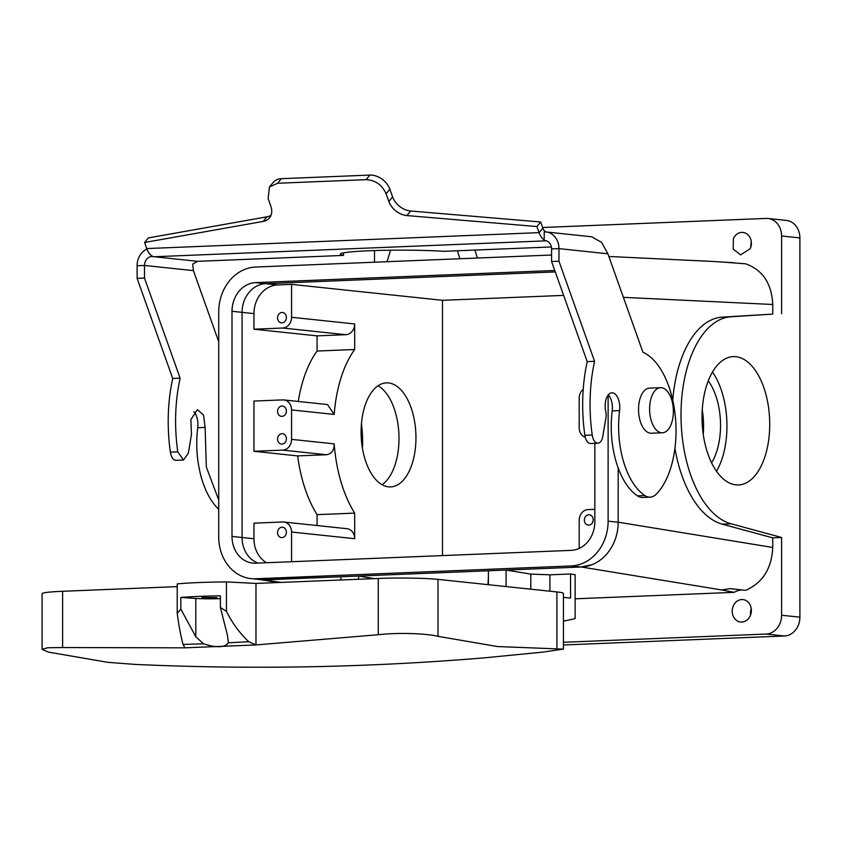 <?xml version="1.0" encoding="UTF-8"?>
<svg xmlns="http://www.w3.org/2000/svg" width="842" height="842" viewBox="0 0 842 842"><rect width="100%" height="100%" fill="white"/><g stroke="black" fill="none" stroke-linecap="round" stroke-linejoin="round"><path stroke-width="1.26" d="M712.479 372.027A64.213 33.764 -92.3 0 1 716.51 471.278M708.269 380.826A52.067 27.376 -92.3 0 1 711.595 462.858M702.249 410.012A52.067 27.376 -92.3 0 1 703.238 434.251M585.264 437.314A10.409 8.83 96 0 1 579.191 427.694L579.191 398.245A10.409 8.83 96 0 1 583.222 389.372M579.191 548.426L579.191 520.345A10.409 8.83 96 0 1 588.042 509.589L594.852 509.315M592.663 522.282A5.21 4.421 -84 0 0 589.326 514.778A5.21 4.421 -84 0 0 584.895 517.62A5.21 4.421 -84 0 0 588.232 525.134A5.21 4.421 -84 0 0 592.663 522.282M283.817 399.929A10.409 8.83 96 0 1 291.564 409.928L291.564 439.366A10.409 8.83 96 0 1 282.723 450.123L253.958 451.291L253.958 401.066L282.723 399.897A10.409 8.83 96 0 1 283.817 399.929L327.496 404.549L334.19 414.432A104.134 54.762 -92.3 0 1 354.682 349.514L354.682 323.949A10.409 8.83 96 0 1 345.83 334.695L317.066 335.863L253.958 329.201L282.723 328.033A10.409 8.83 96 0 0 291.564 317.276L291.564 284.375L277.555 284.943A27.765 23.544 -84 0 0 253.958 313.613L242.064 312.35A27.765 23.544 -84 0 1 265.662 283.691L555.288 271.924L265.662 283.691A27.765 23.544 -84 0 0 242.064 312.35L242.064 537.491A27.765 23.544 -84 0 0 258.084 563.077A27.765 23.544 -84 0 1 242.064 537.491L253.958 538.743A27.765 23.544 -84 0 0 266.535 562.73M291.564 284.375L442.482 300.31L563.635 295.395M291.564 561.719L291.564 532.028L354.682 538.691L354.682 513.115A104.134 54.762 -92.3 0 1 334.19 443.871C334.263 450.238 331.674 453.859 326.422 454.733L297.658 455.901A104.134 54.762 87.7 0 0 317.066 514.641L317.066 525.534M442.482 300.31L442.482 555.583M401.676 481.877A52.067 27.376 -92.3 0 1 390.635 486.918A52.067 27.376 -92.3 0 1 362.218 446.892A52.067 27.376 -92.3 0 1 375.364 387.909A52.067 27.376 -92.3 0 1 386.404 382.868A52.067 27.376 -92.3 0 1 414.822 422.884A52.067 27.376 -92.3 0 1 401.676 481.877M317.066 335.863L317.066 351.04A104.134 54.762 87.7 0 0 298.268 401.466M253.958 329.201L253.958 313.613M291.564 532.028A10.409 8.83 96 0 0 283.817 522.029A10.409 8.83 96 0 0 282.723 521.987L253.958 523.156L253.958 538.743M253.958 451.291L297.658 455.901M382.047 484.697A52.067 27.376 87.7 0 0 384.71 482.561A52.067 27.376 87.7 0 0 398.761 431.672A52.067 27.376 87.7 0 0 378.026 385.773M711.343 261.388L734.182 262.736A20.829 17.661 -84 0 0 734.845 263.062M340.894 579.98L340.894 576.77L260.988 579.664M563.424 642.288L766.125 634.058A18.219 15.451 -84 0 0 781.608 615.249L781.608 537.491L772.756 537.859L772.756 547.468C771.682 568.592 762.631 582.885 745.591 590.358L730.13 588.632L721.605 589.937L734.182 592.347L575.128 598.809M592.315 564.593L581.317 567.003L506.095 570.066L530.786 574.097L549.9 574.812L570.55 573.981L575.128 574.728L575.128 618.544A520.661 273.797 -92.3 0 1 563.424 621.101M488.392 577.317L487.95 584.653M488.392 584.706L488.392 570.781L358.587 576.054L374.322 578.622M358.587 579.264L358.587 576.054M563.424 597.346L570.55 598.104L570.55 573.981M506.095 586.569L506.095 570.066M551.584 255.021L255.61 267.04A43.384 36.795 -84 0 0 218.731 311.835L218.731 536.964A43.384 36.795 -84 0 0 251.053 578.622L261.104 579.685A43.384 36.795 -84 0 0 265.662 579.822L581.317 567.003A43.384 36.795 -84 0 0 618.186 522.219L618.186 467.994L618.186 522.219L608.124 521.156L608.124 395.045M772.756 537.859L722.247 524.156A104.134 54.762 -92.3 0 1 674.926 448.281M672.747 400.192A104.134 54.762 -92.3 0 1 722.247 317.129L731.098 316.76A104.134 54.762 87.7 0 0 680.999 414.99A104.134 54.762 87.7 0 0 731.098 523.787L781.608 537.491M731.098 316.76L772.756 314.087L722.247 317.129M772.756 314.087L772.756 304.488L623.396 297.352M474.899 250.063L477.393 258.031M457.427 250.769L459.932 258.736M387.046 261.704L390.562 250.211M721.605 261.988L745.591 263.799C762.631 269.882 771.682 283.449 772.756 304.488M742.612 590.01A20.829 17.661 -84 0 0 734.182 592.347M733.371 605.745A11.283 9.567 -84 0 0 740.602 622.028A11.283 9.567 -84 0 0 750.201 615.86A11.283 9.567 -84 0 0 742.97 599.588A11.283 9.567 -84 0 0 733.371 605.745M563.424 644.972L784.418 635.994A18.219 15.451 -84 0 0 799.9 617.175L781.608 615.249M180.114 378.163L144.487 278.06L144.487 265.451L137.109 265.746L137.109 278.355L172.736 378.468L180.114 378.163C175.01 401.771 174.22 426.336 177.767 451.849L183.482 460.037L188.292 453.312L191.481 434.514L190.871 419.579L197.428 409.633L203.543 415.074L205.111 427.42L206.332 466.994L218.731 500.074M551.394 246.959L444.029 251.316A60.74 3.978 0 0 0 377.826 250.453A60.74 3.978 0 0 0 340.336 254.126A60.74 3.978 0 0 0 343.504 255.4L197.596 261.325L192.692 264.104L193.418 270.619L218.731 341.747M144.487 278.06L137.109 278.355M172.736 378.468A114.544 60.235 87.7 0 0 170.389 452.143A10.409 5.473 87.7 0 0 176.104 460.342L183.482 460.037M193.818 411.685A13.882 7.304 87.7 0 1 197.744 427.725A69.423 36.501 87.7 0 0 218.731 509.294M197.596 261.325L151.865 256.494A8.673 7.357 -84 0 0 146.645 259.241A8.673 7.357 -84 0 0 144.487 265.451L193.418 270.619M546.279 240.823L154.244 256.747A17.356 9.125 -92.3 0 1 151.865 255.894L151.865 256.494M220.404 598.599A19.092 1.252 0 0 1 195.807 598.441L180.83 597.441A69.423 4.547 180 0 1 220.404 595.831L220.404 607.503L226.435 611.355L226.435 581.906L255.979 583.432L255.979 644.94L378.268 634.721C397.656 632.447 426.347 633.394 438.008 636.341L497.464 646.54L563.424 649.119L542.901 652.108L484.813 657.802M591.621 236.77L601.577 242.37L607.892 253.789L558.962 248.622L558.962 261.22L551.584 261.525L551.584 248.916A8.673 7.357 -84 0 0 549.426 242.885A8.673 7.357 -84 0 0 545.121 240.591A8.673 7.357 -84 0 0 544.206 240.559L544.206 239.959A17.356 9.125 -92.3 0 1 539.101 232.634L536.933 226.551L540.68 221.983L410.664 211.005A17.356 12.704 -140.7 0 1 392.593 196.902L389.867 189.229A17.356 12.704 -140.7 0 0 369.87 175.083L281.375 178.683A17.356 12.704 -140.7 0 0 273.197 182.419L269.451 186.987L268.124 198.596L270.85 206.269A17.356 12.704 39.3 0 1 269.524 217.868A17.356 12.704 39.3 0 1 263.188 221.414L266.935 216.836A17.356 12.704 -140.7 0 0 271.029 215.278M546.016 240.749L544.206 240.559M343.504 255.4L343.504 252.863M484.276 657.844L466.142 659.307A3116.484 2642.922 96 0 0 484.076 657.865L466.215 659.297C355.934 667.748 245.559 669.453 135.088 664.401L108.06 662.359L48.615 652.161L42.1 649.382L42.1 593.705A43.384 2.842 180 0 1 62.624 591.284L177.23 586.632M466.142 659.307A3116.484 2642.922 96 0 1 457.722 659.939M226.435 611.355C232.403 623.259 239.865 633.384 248.811 641.741L255.979 644.94L184.914 647.835L62.624 647.54L47.573 647.761L42.1 649.382M540.68 221.983L542.848 228.066A8.673 4.568 87.7 0 0 544.479 230.95A8.673 4.568 87.7 0 0 545.795 231.939M551.584 248.916L558.962 248.622A17.356 14.714 -84 0 0 546.037 231.96A17.356 14.714 -84 0 0 544.206 231.897L544.206 239.959M255.979 583.432L378.268 578.465A43.384 2.842 180 0 1 438.008 579.38L556.909 591.937A43.384 2.842 180 0 1 563.424 593.442L563.424 649.119M180.83 597.441L180.83 609.103L177.23 613.355C178.788 625.448 180.725 635.794 183.051 644.414L184.914 647.835M248.811 641.741L228.371 642.783C224.782 647.645 216.489 647.982 203.49 643.793L195.807 636.752L195.807 598.441M151.865 255.894A17.356 9.125 87.7 0 1 146.75 248.569L144.582 242.485L148.329 237.918L266.935 216.836M558.962 261.22L594.589 361.334A114.544 60.235 87.7 0 0 592.242 435.009A10.409 5.473 87.7 0 0 597.957 443.208A10.409 5.473 87.7 0 0 602.767 436.482L605.945 417.685A8.673 4.568 87.7 0 0 605.766 411.559A13.882 7.304 87.7 0 1 605.345 402.75A13.882 7.304 87.7 0 1 611.902 392.793A13.882 7.304 87.7 0 1 619.586 410.591A69.423 36.501 87.7 0 0 644.825 495.538A27.765 14.598 87.7 0 0 650.108 497.148A27.765 14.598 87.7 0 0 656.518 493.959A76.359 40.153 87.7 0 0 675.368 416.885A76.359 40.153 87.7 0 0 642.92 352.209L607.892 253.789M660.57 387.688L649.508 388.13A22.566 11.862 87.7 0 0 638.794 404.728A22.566 11.862 87.7 0 0 644.719 429.83A22.566 11.862 87.7 0 0 651.34 433.22L662.401 432.777A22.566 11.862 -92.3 0 1 655.781 429.388A22.566 11.862 -92.3 0 1 649.856 404.276A22.566 11.862 -92.3 0 1 660.57 387.688A22.566 11.862 -92.3 0 1 667.18 391.077A22.566 11.862 -92.3 0 1 673.105 416.18A22.566 11.862 -92.3 0 1 662.401 432.777M228.371 642.783L227.487 635.457L220.404 607.503M180.83 609.103L195.807 636.752M226.435 581.906A69.423 4.547 180 0 0 177.23 583.906L177.23 613.355M536.933 226.551L406.918 215.573A17.356 12.704 39.3 0 1 388.857 201.48L392.593 196.902M389.867 189.229L386.12 193.797L388.857 201.48M144.582 242.485L263.188 221.414M551.584 261.525L587.211 361.628L594.589 361.334M587.211 361.628A114.544 60.235 87.7 0 0 584.864 435.314A10.409 5.473 87.7 0 0 590.579 443.502L597.957 443.208M650.108 497.148L642.73 497.454A27.765 14.598 87.7 0 1 637.457 495.843A69.423 36.501 87.7 0 1 612.208 410.896A13.882 7.304 87.7 0 0 608.292 394.845M216.92 597.546L202.006 597.567L216.92 597.546M278.102 315.34A5.21 4.421 96 0 1 282.533 312.487A5.21 4.421 96 0 1 285.87 320.002A5.21 4.421 96 0 1 281.438 322.844A5.21 4.421 96 0 1 278.102 315.34M278.102 530.081A5.21 4.421 96 0 1 282.533 527.239A5.21 4.421 96 0 1 285.87 534.744A5.21 4.421 96 0 1 281.438 537.585A5.21 4.421 96 0 1 278.102 530.081M278.102 436.566A5.21 4.421 96 0 1 282.533 433.714A5.21 4.421 96 0 1 285.87 441.229A5.21 4.421 96 0 1 281.438 444.071A5.21 4.421 96 0 1 278.102 436.566M278.102 408.854A5.21 4.421 96 0 1 282.533 406.012A5.21 4.421 96 0 1 285.87 413.517A5.21 4.421 96 0 1 281.438 416.358A5.21 4.421 96 0 1 278.102 408.854M733.371 238.602A11.283 9.567 96 0 1 742.97 232.445A11.283 9.567 96 0 1 750.201 248.716L740.602 254.873L733.245 249.137L733.371 238.602M750.601 247.716L751.253 241.538M374.511 262.209L374.511 252.516A18.219 15.451 96 0 1 374.606 250.548M542.648 227.498L766.125 218.425A18.219 15.451 96 0 1 768.03 218.488A18.219 15.451 96 0 1 781.608 235.981L781.608 313.729M768.03 218.488L786.323 220.415A18.219 15.451 96 0 1 799.9 237.918L799.9 617.175M362.407 448.091A64.213 33.764 87.7 0 0 361.418 423.852M386.12 193.797C382.058 184.882 375.395 180.167 366.123 179.662L277.628 183.251L269.451 186.987M146.918 249.032A17.356 14.714 -84 0 0 137.109 265.746M750.601 614.86A11.283 9.567 96 0 1 751.253 608.682M752.106 366.259A64.213 33.764 -92.3 0 1 768.967 437.724A64.213 33.764 -92.3 0 1 738.487 484.95A64.213 33.764 -92.3 0 1 719.657 475.298A64.213 33.764 -92.3 0 1 702.786 403.844A64.213 33.764 -92.3 0 1 733.277 356.619A64.213 33.764 -92.3 0 1 752.106 366.259M317.066 351.04L354.682 349.514M317.066 514.641L354.682 513.115M354.682 538.691A10.409 8.83 -84 0 0 346.925 528.692L283.817 522.029M277.555 284.943L255.61 282.628A27.765 23.544 -84 0 0 232.003 311.287L242.064 312.35L242.064 537.491L232.003 536.428A27.765 23.544 -84 0 0 252.684 563.087A27.765 23.544 -84 0 0 255.61 563.182L571.255 550.363A27.765 23.544 -84 0 0 594.852 521.693L594.852 443.334M232.003 311.287L232.003 536.428M255.61 282.628L554.773 270.471M251.053 578.622A43.384 36.795 -84 0 0 255.61 578.77L571.255 565.94A43.384 36.795 -84 0 0 608.124 521.156M291.564 317.276L354.682 323.949M291.564 409.928L334.19 414.432M291.564 439.366L334.19 443.871M282.723 450.123L326.422 454.733M282.723 328.033L345.83 334.695M255.61 578.77L281.396 582.401M571.255 565.94L581.317 567.003L721.605 589.937M530.786 589.179L530.786 574.097M772.756 547.468L618.186 522.198M722.247 524.156L731.098 523.787M766.125 634.058L784.418 635.994M170.389 452.143L177.767 451.849M197.744 427.725L205.111 427.42M378.268 634.721L378.268 578.465M203.49 643.793L183.051 644.414M62.624 647.54L62.624 591.284M406.918 215.573L410.664 211.005M584.864 435.314L592.242 435.009M612.208 410.896L619.586 410.591M637.457 495.843L644.825 495.538M781.608 235.981L799.9 237.918M146.75 248.569L539.101 232.634L542.848 228.066M277.628 183.251L281.375 178.683M369.87 175.083L366.123 179.662M438.008 636.341L438.008 579.38M556.909 648.908L556.909 591.937M549.9 591.2L549.9 574.812M591.758 236.791L546.037 231.96M711.606 261.388L608.85 256.473M278.218 582.527L260.231 579.591"/></g></svg>
